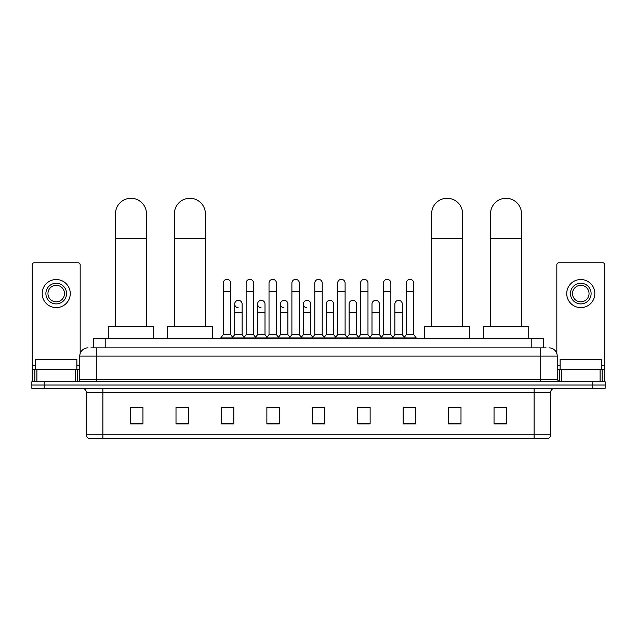 <?xml version="1.0" encoding="UTF-8"?>
<svg xmlns="http://www.w3.org/2000/svg" width="637" height="637" viewBox="0 0 637 637"><rect width="100%" height="100%" fill="white"/><g stroke="black" fill="none" stroke-linecap="round" stroke-linejoin="round"><path stroke-width="0.96" d="M93.4 347.85L93.4 338.757L543.6 338.757L543.6 347.85M91.107 347.85L546.084 347.85M90.916 347.85L96.283 347.85L96.283 356.107L79.76 356.107L79.76 379.652A2.062 2.062 0 0 1 77.698 381.714M88.025 347.85A8.257 8.257 0 0 0 79.76 356.107M548.975 347.85A8.257 8.257 0 0 1 557.24 356.107L557.24 379.652L559.302 381.714M44.24 381.714L31.85 381.714L31.85 385.019L44.24 385.019L31.85 385.019L31.85 388.323L44.24 388.323L44.24 385.019L592.76 385.019L44.24 385.019L44.24 381.714L592.76 381.714L592.76 385.019L605.15 385.019L592.76 385.019L592.76 388.323L44.24 388.323M592.76 388.323L605.15 388.323L605.15 381.714L592.76 381.714M550.631 434.752C550.511 436.727 549.524 438.049 547.653 438.718L534.109 438.718L534.109 434.752L550.631 434.752L550.631 392.456A4.133 4.133 0 0 1 554.755 388.323M534.109 438.718L89.347 438.718A4.133 4.133 0 0 1 86.369 434.752L86.369 392.456C86.13 389.948 84.753 388.57 82.245 388.323M506.431 423.884L506.431 407.362L494.041 407.362L494.041 423.884L506.431 423.884M460.997 423.884L460.997 407.362L448.607 407.362L448.607 423.884L460.997 423.884M415.563 423.884L415.563 407.362L403.173 407.362L403.173 423.884L415.563 423.884M370.129 423.884L370.129 407.362L357.739 407.362L357.739 423.884L370.129 423.884M142.959 423.884L142.959 407.362L130.569 407.362L130.569 423.884L142.959 423.884M188.393 423.884L188.393 407.362L176.003 407.362L176.003 423.884L188.393 423.884M233.827 423.884L233.827 407.362L221.437 407.362L221.437 423.884L233.827 423.884M279.261 423.884L279.261 407.362L266.871 407.362L266.871 423.884L279.261 423.884M324.695 423.884L324.695 407.362L312.305 407.362L312.305 423.884L324.695 423.884M405.896 407.449L414.161 407.449M268.607 407.449L276.864 407.449M222.839 407.449L231.104 407.449M360.136 407.449L368.393 407.449M314.367 407.449L322.633 407.449M188.393 407.449L176.003 407.449M142.959 407.449L130.569 407.449M460.997 407.449L448.607 407.449M506.431 407.449L494.041 407.449M76.87 369.325L76.87 359.411L35.568 359.411L35.568 369.325M75.532 381.714L75.532 369.325L36.906 369.325L36.906 381.714M80.174 353.527L80.174 264.825A2.062 2.062 0 0 0 78.112 262.762L34.326 262.762A2.062 2.062 0 0 0 32.264 264.825L32.264 369.325L36.906 369.325M75.532 369.325L79.76 369.325M32.264 381.714L32.264 369.325M56.223 283.25A10.327 10.327 0 0 0 45.896 293.569A10.327 10.327 0 0 0 56.223 303.897A10.327 10.327 0 0 0 66.543 293.569A10.327 10.327 0 0 0 56.223 283.25M56.223 285.312A8.257 8.257 0 0 0 47.958 293.569A8.257 8.257 0 0 0 56.223 301.834A8.257 8.257 0 0 0 64.48 293.569A8.257 8.257 0 0 0 56.223 285.312M56.223 307.615A14.046 14.046 0 0 0 70.261 293.569A14.046 14.046 0 0 0 56.223 279.532A14.046 14.046 0 0 0 42.177 293.569A14.046 14.046 0 0 0 56.223 307.615M115.488 326.367L115.488 213.777A15.487 15.487 0 0 1 130.983 198.282A15.487 15.487 0 0 1 146.47 213.777A15.487 15.487 0 0 0 130.983 198.282M146.47 326.367L146.47 213.777M153.7 338.757L153.7 326.367L108.266 326.367L108.266 338.757M174.387 326.367L174.387 213.777A15.487 15.487 0 0 1 189.882 198.282A15.487 15.487 0 0 1 205.369 213.777A15.487 15.487 0 0 0 189.882 198.282M205.369 326.367L205.369 213.777M212.599 338.757L212.599 326.367L167.165 326.367L167.165 338.757M431.631 326.367L431.631 213.777A15.487 15.487 0 0 1 447.118 198.282A15.487 15.487 0 0 1 462.613 213.777A15.487 15.487 0 0 0 447.118 198.282M462.613 326.367L462.613 213.777M469.835 338.757L469.835 326.367L424.401 326.367L424.401 338.757M490.53 326.367L490.53 213.777A15.487 15.487 0 0 1 506.017 198.282A15.487 15.487 0 0 1 521.512 213.777A15.487 15.487 0 0 0 506.017 198.282M521.512 326.367L521.512 213.777M528.734 338.757L528.734 326.367L483.3 326.367L483.3 338.757M223.253 291.34L230.69 291.34L230.69 334.632L223.253 334.632L223.253 283.083A3.718 3.718 0 0 1 227.202 279.372A3.718 3.718 0 0 1 230.69 283.083A3.718 3.718 0 0 0 227.202 279.372M223.253 334.632L220.776 337.936L220.776 338.757M230.69 334.632L233.166 337.936L220.776 337.936M246.137 334.632L246.137 291.34L253.574 291.34L253.574 334.632L246.137 334.632L243.66 337.936L233.166 337.936L233.166 338.757M246.137 291.34L246.137 283.083A3.718 3.718 0 0 1 250.086 279.372A3.718 3.718 0 0 1 253.574 283.083A3.718 3.718 0 0 0 250.086 279.372M253.574 334.632L256.05 337.936L243.66 337.936L243.66 338.757M269.021 334.632L269.021 291.34L276.45 291.34L276.45 334.632L269.021 334.632L266.537 337.936L256.05 337.936L256.05 338.757M269.021 291.34L269.021 283.083A3.718 3.718 0 0 1 272.97 279.372A3.718 3.718 0 0 1 276.45 283.083A3.718 3.718 0 0 0 272.97 279.372M276.45 334.632L278.934 337.936L266.537 337.936L266.537 338.757M291.897 334.632L291.897 291.34L299.334 291.34L299.334 334.632L291.897 334.632L289.421 337.936L278.934 337.936L278.934 338.757M291.897 291.34L291.897 283.083A3.718 3.718 0 0 1 295.855 279.372A3.718 3.718 0 0 1 299.334 283.083A3.718 3.718 0 0 0 295.855 279.372M299.334 334.632L301.811 337.936L289.421 337.936L289.421 338.757M314.782 334.632L314.782 291.34L322.218 291.34L322.218 334.632L314.782 334.632L312.305 337.936L301.811 337.936L301.811 338.757M314.782 291.34L314.782 283.083A3.718 3.718 0 0 1 318.731 279.372A3.718 3.718 0 0 1 322.218 283.083A3.718 3.718 0 0 0 318.731 279.372M322.218 334.632L324.695 337.936L312.305 337.936L312.305 338.757M337.666 334.632L337.666 291.34L345.103 291.34L345.103 334.632L337.666 334.632L335.189 337.936L324.695 337.936L324.695 338.757M337.666 291.34L337.666 283.083A3.718 3.718 0 0 1 341.615 279.372A3.718 3.718 0 0 1 345.103 283.083A3.718 3.718 0 0 0 341.615 279.372M345.103 334.632L347.579 337.936L335.189 337.936L335.189 338.757M360.55 334.632L360.55 291.34L367.979 291.34L367.979 334.632L360.55 334.632L358.066 337.936L347.579 337.936L347.579 338.757M360.55 291.34L360.55 283.083A3.718 3.718 0 0 1 364.499 279.372A3.718 3.718 0 0 1 367.979 283.083A3.718 3.718 0 0 0 364.499 279.372M367.979 334.632L370.463 337.936L358.066 337.936L358.066 338.757M383.426 334.632L383.426 291.34L390.863 291.34L390.863 334.632L383.426 334.632L380.95 337.936L370.463 337.936L370.463 338.757M383.426 291.34L383.426 283.083A3.718 3.718 0 0 1 387.384 279.372A3.718 3.718 0 0 1 390.863 283.083A3.718 3.718 0 0 0 387.384 279.372M390.863 334.632L393.34 337.936L380.95 337.936L380.95 338.757M406.31 334.632L406.31 291.34L413.747 291.34L413.747 334.632L406.31 334.632L403.834 337.936L393.34 337.936L393.34 338.757M406.31 291.34L406.31 283.083A3.718 3.718 0 0 1 410.26 279.372A3.718 3.718 0 0 1 413.747 283.083A3.718 3.718 0 0 0 410.26 279.372M413.747 334.632L416.224 337.936L403.834 337.936L403.834 338.757M416.224 337.936L416.224 338.757M238.174 307.775A3.718 3.718 0 0 1 234.695 304.064A3.718 3.718 0 0 1 238.644 300.353A3.718 3.718 0 0 1 242.132 304.064L242.132 312.321L234.695 312.321L234.695 304.064M242.132 312.321L242.132 334.632L234.695 334.632L234.695 312.321M234.695 334.632L232.688 337.299M242.132 334.632L244.13 337.299M261.059 307.775A3.718 3.718 0 0 1 257.579 304.064A3.718 3.718 0 0 1 261.528 300.353A3.718 3.718 0 0 1 265.008 304.064L265.008 312.321L257.579 312.321L257.579 304.064M265.008 312.321L265.008 334.632L257.579 334.632L257.579 312.321M257.579 334.632L255.572 337.299M265.008 334.632L267.014 337.299M283.943 307.775A3.718 3.718 0 0 1 280.455 304.064A3.718 3.718 0 0 1 284.413 300.353A3.718 3.718 0 0 1 287.892 304.064L287.892 312.321L280.455 312.321L280.455 304.064M287.892 312.321L287.892 334.632L280.455 334.632L280.455 312.321M280.455 334.632L278.457 337.299M287.892 334.632L289.899 337.299M306.827 307.775A3.718 3.718 0 0 1 303.339 304.064A3.718 3.718 0 0 1 307.289 300.353A3.718 3.718 0 0 1 310.776 304.064L310.776 312.321L303.339 312.321L303.339 304.064M310.776 312.321L310.776 334.632L303.339 334.632L303.339 312.321M303.339 334.632L301.341 337.299M310.776 334.632L312.783 337.299M326.224 304.064A3.718 3.718 0 0 1 330.173 300.353A3.718 3.718 0 0 1 333.661 304.064L333.661 312.321L326.224 312.321L326.224 304.064M333.661 312.321L333.661 334.632L326.224 334.632L326.224 312.321M326.224 334.632L324.217 337.299M333.661 334.632L335.659 337.299M349.108 304.064A3.718 3.718 0 0 1 353.057 300.353A3.718 3.718 0 0 1 356.545 304.064L356.545 312.321L349.108 312.321L349.108 304.064M356.545 312.321L356.545 334.632L349.108 334.632L349.108 312.321M349.108 334.632L347.101 337.299M356.545 334.632L358.543 337.299M371.992 304.064A3.718 3.718 0 0 1 375.941 300.353A3.718 3.718 0 0 1 379.421 304.064L379.421 312.321L371.992 312.321L371.992 304.064M379.421 312.321L379.421 334.632L371.992 334.632L371.992 312.321M371.992 334.632L369.986 337.299M379.421 334.632L381.428 337.299M394.868 304.064A3.718 3.718 0 0 1 398.826 300.353A3.718 3.718 0 0 1 402.305 304.064L402.305 312.321L394.868 312.321L394.868 304.064M402.305 312.321L402.305 334.632L394.868 334.632L394.868 312.321M394.868 334.632L392.87 337.299M402.305 334.632L404.312 337.299M600.094 381.714L600.094 369.325L561.468 369.325L561.468 381.714M600.094 369.325L604.736 369.325L604.736 264.825A2.062 2.062 0 0 0 602.674 262.762L558.888 262.762A2.062 2.062 0 0 0 556.826 264.825L556.826 353.527M557.24 369.325L561.468 369.325M604.736 369.325L604.736 381.714M580.777 283.25A10.327 10.327 0 0 0 570.457 293.569A10.327 10.327 0 0 0 580.777 303.897A10.327 10.327 0 0 0 591.104 293.569A10.327 10.327 0 0 0 580.777 283.25M580.777 285.312A8.257 8.257 0 0 0 572.52 293.569A8.257 8.257 0 0 0 580.777 301.834A8.257 8.257 0 0 0 589.042 293.569A8.257 8.257 0 0 0 580.777 285.312M580.777 307.615A14.046 14.046 0 0 0 594.823 293.569A14.046 14.046 0 0 0 580.777 279.532A14.046 14.046 0 0 0 566.739 293.569A14.046 14.046 0 0 0 580.777 307.615M601.432 369.325L601.432 359.411L560.13 359.411L560.13 369.325M105.79 347.85L105.79 338.757M531.21 347.85L531.21 338.757M96.283 381.714L96.283 379.652L557.24 379.652M79.76 379.652L96.283 379.652L96.283 356.107L540.717 356.107L540.717 381.714M557.24 356.107L540.717 356.107L540.717 347.85M534.109 388.323L534.109 392.456L86.369 392.456M550.631 392.456L534.109 392.456L534.109 434.752L102.891 434.752L102.891 438.718M86.369 434.752L102.891 434.752L102.891 388.323M324.695 423.31L312.305 423.31M279.261 423.31L266.871 423.31M233.827 423.31L221.437 423.31M188.393 423.31L176.003 423.31M142.959 423.31L130.569 423.31M370.129 423.31L357.739 423.31M415.563 423.31L403.173 423.31M460.997 423.31L448.607 423.31M506.431 423.31L494.041 423.31M79.76 365.192L76.87 365.192M35.568 365.192L32.264 365.192M77.563 369.325L77.563 381.714M32.296 369.325L32.296 381.714M34.876 381.714L34.876 369.325M115.488 238.557L146.47 238.557M174.387 238.557L205.369 238.557M431.631 238.557L462.613 238.557M490.53 238.557L521.512 238.557M604.736 365.192L601.432 365.192M560.13 365.192L557.24 365.192M604.704 381.714L604.704 369.325M602.124 369.325L602.124 381.714M559.437 381.714L559.437 369.325M230.69 291.34L230.69 283.083M253.574 291.34L253.574 283.083M276.45 291.34L276.45 283.083M299.334 291.34L299.334 283.083M322.218 291.34L322.218 283.083M345.103 291.34L345.103 283.083M367.979 291.34L367.979 283.083M390.863 291.34L390.863 283.083M413.747 291.34L413.747 283.083"/></g></svg>
